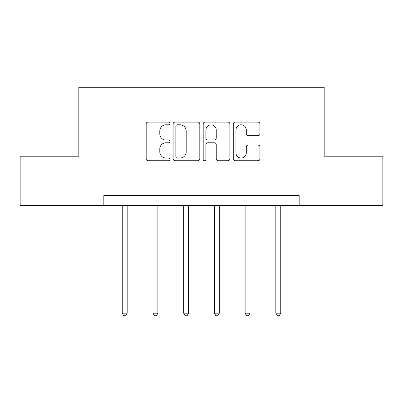 <?xml version="1.0" encoding="UTF-8"?>
<svg xmlns="http://www.w3.org/2000/svg" width="403" height="403" viewBox="0 0 403 403"><rect width="100%" height="100%" fill="white"/><g stroke="black" fill="none" stroke-linecap="round" stroke-linejoin="round"><path stroke-width="0.6" d="M169.995 123.449A1.355 1.355 0 0 0 168.645 122.099L148.108 122.099A1.934 1.934 0 0 0 146.173 124.028L146.173 158.817A1.934 1.934 0 0 0 148.108 160.752L168.645 160.752A1.355 1.355 0 0 0 169.995 159.397A1.355 1.355 0 0 0 168.645 158.047L165.986 158.047A6.186 6.186 0 0 1 159.8 151.86L159.8 148.964A6.186 6.186 0 0 1 165.986 142.778L168.645 142.778A1.355 1.355 0 0 0 169.995 141.423A1.355 1.355 0 0 0 168.645 140.073L165.986 140.073A6.186 6.186 0 0 1 159.8 133.887L159.8 130.985A6.186 6.186 0 0 1 165.986 124.804L168.645 124.804A1.355 1.355 0 0 0 169.995 123.449M257.985 135.72A1.934 1.934 0 0 0 259.92 133.791L259.92 124.028A1.934 1.934 0 0 0 257.985 122.099L235.181 122.099A1.934 1.934 0 0 0 233.246 124.028L233.246 158.817A1.934 1.934 0 0 0 235.181 160.752L257.985 160.752A1.934 1.934 0 0 0 259.92 158.817L259.92 147.03A1.934 1.934 0 0 0 257.985 145.095L248.223 145.095A1.934 1.934 0 0 0 246.293 147.03L246.293 152.878A5.168 5.168 0 0 1 241.12 158.047A5.168 5.168 0 0 1 235.951 152.878L235.951 129.973A5.168 5.168 0 0 1 241.12 124.804A5.168 5.168 0 0 1 246.293 129.973L246.293 133.791A1.934 1.934 0 0 0 248.223 135.72L257.985 135.72M103.833 205.419L20.15 205.419L20.15 156.193L78.827 156.193L78.827 87.275L324.173 87.275L324.173 156.193L382.85 156.193L382.85 205.419L299.167 205.419L299.167 195.571L103.833 195.571L103.833 205.419L299.167 205.419M199.807 124.028A1.934 1.934 0 0 0 197.878 122.099L175.068 122.099A1.934 1.934 0 0 0 173.139 124.028L173.139 158.817A1.934 1.934 0 0 0 175.068 160.752L197.878 160.752A1.934 1.934 0 0 0 199.807 158.817L199.807 124.028M205.122 122.099L227.932 122.099A1.934 1.934 0 0 1 229.861 124.028L229.861 158.817A1.934 1.934 0 0 1 227.932 160.752L218.169 160.752A1.934 1.934 0 0 1 216.24 158.817L216.24 144.712A1.934 1.934 0 0 0 214.305 142.778L207.832 142.778A1.934 1.934 0 0 0 205.898 144.712L205.898 159.397A1.355 1.355 0 0 1 204.543 160.752A1.355 1.355 0 0 1 203.193 159.397L203.193 124.028A1.934 1.934 0 0 1 205.122 122.099M177.194 124.804A1.355 1.355 0 0 0 175.844 126.154L175.844 156.691A1.355 1.355 0 0 0 177.194 158.047L180 158.047A6.186 6.186 0 0 0 186.181 151.86L186.181 130.985A6.186 6.186 0 0 0 180 124.804L177.194 124.804M216.24 130.068A5.168 5.168 0 0 0 211.066 124.9A5.168 5.168 0 0 0 205.898 130.068L205.898 138.138A1.934 1.934 0 0 0 207.832 140.073L214.305 140.073A1.934 1.934 0 0 0 216.24 138.138L216.24 130.068M122.245 205.419L122.245 313.166L127.167 313.166L127.167 205.419M127.167 313.166L125.691 315.725L123.721 315.725L122.245 313.166M152.964 205.419L152.964 313.166L157.885 313.166L157.885 205.419M157.885 313.166L156.409 315.725L154.44 315.725L152.964 313.166M183.682 205.419L183.682 313.166L188.604 313.166L188.604 205.419M188.604 313.166L187.128 315.725L185.158 315.725L183.682 313.166M214.396 205.419L214.396 313.166L219.318 313.166L219.318 205.419M219.318 313.166L217.842 315.725L215.872 315.725L214.396 313.166M245.115 205.419L245.115 313.166L250.036 313.166L250.036 205.419M250.036 313.166L248.56 315.725L246.591 315.725L245.115 313.166M275.833 205.419L275.833 313.166L280.755 313.166L280.755 205.419M280.755 313.166L279.279 315.725L277.309 315.725L275.833 313.166"/></g></svg>
